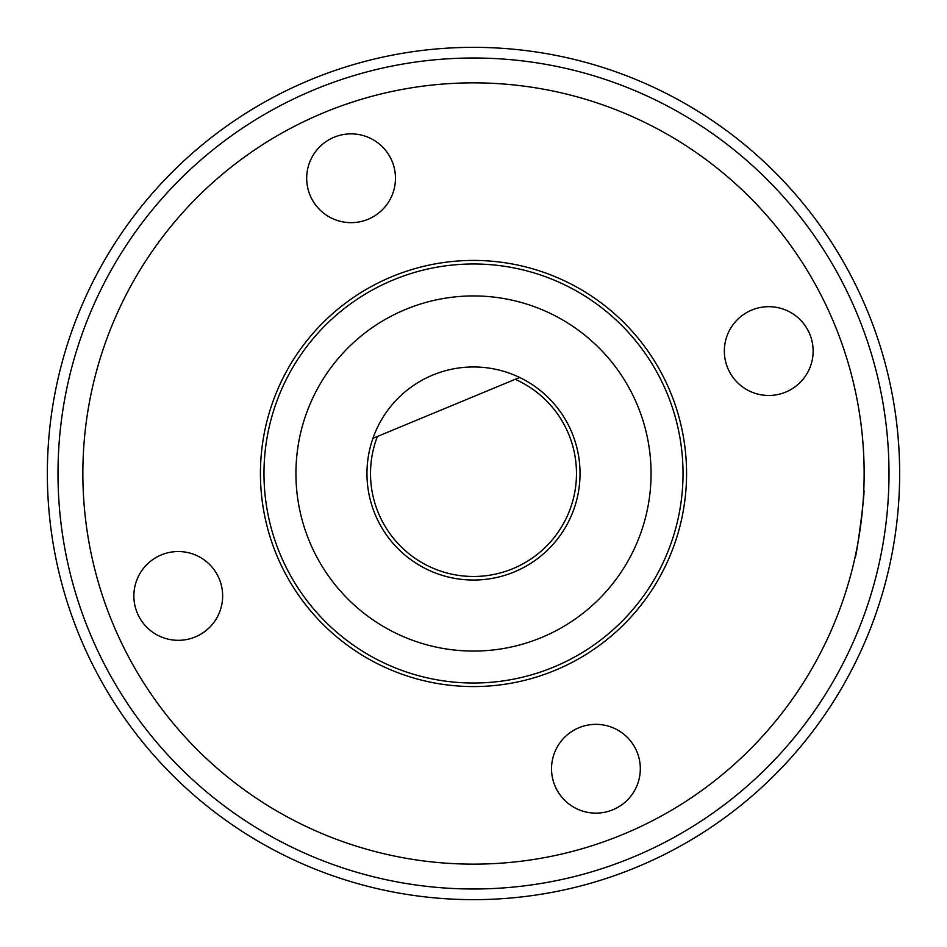 <?xml version="1.0" encoding="UTF-8"?>
<svg xmlns="http://www.w3.org/2000/svg" width="947" height="947" viewBox="0 0 947 947"><rect width="100%" height="100%" fill="white"/><g stroke="black" fill="none" stroke-linecap="round" stroke-linejoin="round"><path stroke-width="1.42" d="M47.35 473.5A426.15 426.15 0 0 1 473.5 47.35A426.15 426.15 0 0 1 899.65 473.5A426.15 426.15 0 0 1 473.5 899.65A426.15 426.15 0 0 1 47.35 473.5A426.15 426.15 0 0 0 473.5 899.65A426.15 426.15 0 0 0 899.65 473.5M209.713 761.625L216.981 768.112L209.713 761.625M255.583 797.705L263.728 803.032L255.583 797.705M856.905 548.337L854.916 557.878C856.112 561.015 865.736 487.717 863.771 490.404M346.626 104.04L355.871 100.998M310.071 195.271A44.391 44.391 0 0 0 368.075 219.266A44.391 44.391 0 0 0 392.082 161.262A44.391 44.391 0 0 0 334.066 137.256A44.391 44.391 0 0 0 310.071 195.271M727.734 368.075A44.391 44.391 0 0 0 785.738 392.082A44.391 44.391 0 0 0 809.744 334.066A44.391 44.391 0 0 0 751.729 310.071A44.391 44.391 0 0 0 727.734 368.075M137.256 612.934A44.391 44.391 0 0 0 195.271 636.929A44.391 44.391 0 0 0 219.266 578.925A44.391 44.391 0 0 0 161.262 554.918A44.391 44.391 0 0 0 137.256 612.934M554.918 785.738A44.391 44.391 0 0 0 612.934 809.744A44.391 44.391 0 0 0 636.929 751.729A44.391 44.391 0 0 0 578.925 727.734A44.391 44.391 0 0 0 554.918 785.738M568.626 434.046A102.986 102.986 0 0 0 515.18 379.321L519.643 377.474A106.538 106.538 0 0 1 514.304 571.917A106.538 106.538 0 0 1 372.94 438.307A106.538 106.538 0 0 1 519.643 377.474L377.403 436.46A102.986 102.986 0 0 0 512.954 568.626A102.986 102.986 0 0 0 568.626 434.046M667.043 393.242A209.524 209.524 0 0 0 393.242 279.957A209.524 209.524 0 0 0 279.957 553.758A209.524 209.524 0 0 0 553.758 667.043A209.524 209.524 0 0 0 667.043 393.242M276.678 555.12A213.075 213.075 0 0 1 391.88 276.678A213.075 213.075 0 0 1 670.322 391.88A213.075 213.075 0 0 1 555.12 670.322A213.075 213.075 0 0 1 276.678 555.12M309.48 541.518A177.562 177.562 0 0 1 405.482 309.48A177.562 177.562 0 0 1 637.52 405.482A177.562 177.562 0 0 1 541.518 637.52A177.562 177.562 0 0 1 309.48 541.518M323.862 112.657C283.721 131.065 283.721 131.065 323.862 112.657M293.002 127.064L295.227 125.915M301.655 122.696L311.705 117.949M112.657 623.138A390.638 390.638 0 0 1 323.862 112.657A390.638 390.638 0 0 1 834.343 323.862A390.638 390.638 0 0 1 623.138 834.343A390.638 390.638 0 0 1 112.657 623.138M377.403 436.46L372.94 438.307L377.403 436.46M888.996 473.5A415.496 415.496 0 0 0 473.5 58.004A415.496 415.496 0 0 0 58.004 473.5A415.496 415.496 0 0 0 473.5 888.996A415.496 415.496 0 0 0 888.996 473.5"/></g></svg>
